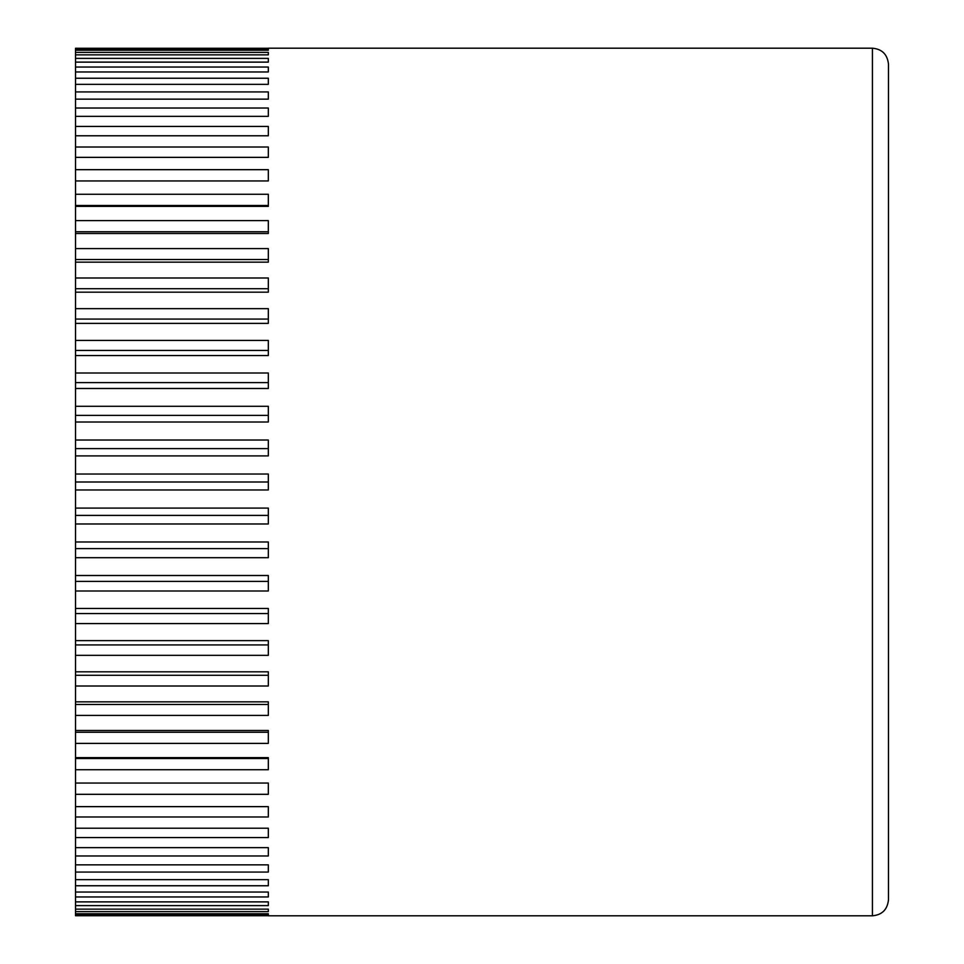 <?xml version="1.0" encoding="UTF-8"?>
<svg xmlns="http://www.w3.org/2000/svg" width="964" height="964" viewBox="0 0 964 964"><rect width="100%" height="100%" fill="white"/><g stroke="black" fill="none" stroke-linecap="round" stroke-linejoin="round"><path stroke-width="1.45" d="M268.317 48.2L872.42 48.2L872.42 915.8L268.317 915.8M268.317 48.272L75.517 48.272L75.517 48.983L268.317 48.983L268.317 50.236L75.517 50.236L75.517 52.369L268.317 52.369L268.317 54.864L75.517 54.864L75.517 58.394L268.317 58.394L268.317 62.118L75.517 62.118L75.517 67.046L268.317 67.046L268.317 71.963L75.517 71.963L75.517 78.241L268.317 78.241L268.317 84.338L75.517 84.338L75.517 91.929L268.317 91.929L268.317 99.159L75.517 99.159L75.517 108.028L268.317 108.028L268.317 116.343L75.517 116.343L75.517 126.429L268.317 126.429L268.317 135.791L75.517 135.791L75.517 147.022L268.317 147.022L268.317 157.361L75.517 157.361L75.517 169.676L268.317 169.676L268.317 180.943L75.517 180.943L75.517 194.258L268.317 194.258L268.317 206.368L75.517 206.368L75.517 220.623L268.317 220.623L268.317 233.505L75.517 233.505L75.517 248.592L268.317 248.592L268.317 262.16L75.517 262.16L75.517 277.993L268.317 277.993L268.317 292.188L75.517 292.188L75.517 308.661L268.317 308.661L268.317 323.374L75.517 323.374L75.517 340.4L268.317 340.4L268.317 355.547L75.517 355.547L75.517 373.008L268.317 373.008L268.317 388.492L75.517 388.492L75.517 406.29L268.317 406.29L268.317 422.015L75.517 422.015L75.517 440.03L268.317 440.03L268.317 455.912L75.517 455.912L75.517 474.035L268.317 474.035L268.317 489.965L75.517 489.965L75.517 508.088L268.317 508.088L268.317 523.97L75.517 523.97L75.517 541.985L268.317 541.985L268.317 557.71L75.517 557.71L75.517 575.508L268.317 575.508L268.317 590.992L75.517 590.992L75.517 608.453L268.317 608.453L268.317 623.6L75.517 623.6L75.517 640.626L268.317 640.626L268.317 655.339L75.517 655.339L75.517 671.812L268.317 671.812L268.317 686.006L75.517 686.006L75.517 701.84L268.317 701.84L268.317 715.409L75.517 715.409L75.517 730.495L268.317 730.495L268.317 743.377L75.517 743.377L75.517 757.632L268.317 757.632L268.317 769.742L75.517 769.742L75.517 783.057L268.317 783.057L268.317 794.324L75.517 794.324L75.517 806.639L268.317 806.639L268.317 816.978L75.517 816.978L75.517 828.209L268.317 828.209L268.317 837.571L75.517 837.571L75.517 847.657L268.317 847.657L268.317 855.972L75.517 855.972L75.517 864.841L268.317 864.841L268.317 872.071L75.517 872.071L75.517 879.662L268.317 879.662L268.317 885.759L75.517 885.759L75.517 892.037L268.317 892.037L268.317 896.954L75.517 896.954L75.517 901.882L268.317 901.882L268.317 905.606L75.517 905.606L75.517 909.136L268.317 909.136L268.317 911.631L75.517 911.631L75.517 913.764L268.317 913.764L268.317 915.017L75.517 915.017L75.517 915.728L268.317 915.728M872.42 48.2C882.084 49.068 887.446 54.418 888.483 64.263L888.483 899.737C887.446 909.582 882.084 914.932 872.42 915.8M268.317 448.597L75.517 448.597L75.517 440.03M75.517 455.912L75.517 448.597M75.517 422.015L75.517 406.29M75.517 388.492L75.517 373.008M75.517 355.547L75.517 340.4M75.517 323.374L75.517 308.661M75.517 292.188L75.517 277.993M75.517 262.16L75.517 248.592M75.517 233.505L75.517 220.623M75.517 206.368L75.517 194.258M75.517 180.943L75.517 169.676M75.517 157.361L75.517 147.022M75.517 135.791L75.517 126.429M75.517 116.343L75.517 108.028M75.517 99.159L75.517 91.929M75.517 84.338L75.517 78.241M75.517 71.963L75.517 67.046M75.517 62.118L75.517 58.394M75.517 54.864L75.517 52.369M75.517 50.236L75.517 48.983M75.517 915.017L75.517 913.764M75.517 911.631L75.517 909.136M75.517 905.606L75.517 901.882M75.517 896.954L75.517 892.037M75.517 885.759L75.517 879.662M75.517 872.071L75.517 864.841M75.517 855.972L75.517 847.657M75.517 837.571L75.517 828.209M75.517 816.978L75.517 806.639M75.517 794.324L75.517 783.057M75.517 769.742L75.517 757.632M75.517 743.377L75.517 730.495M75.517 715.409L75.517 701.84M75.517 686.006L75.517 671.812M75.517 655.339L75.517 640.626M75.517 623.6L75.517 608.453M75.517 590.992L75.517 575.508M75.517 557.71L75.517 541.985M75.517 523.97L75.517 508.088M75.517 489.965L75.517 474.035M268.317 415.4L75.517 415.4M268.317 382.612L75.517 382.612M268.317 350.426L75.517 350.426M268.317 319.072L75.517 319.072M268.317 288.706L75.517 288.706M268.317 259.533L75.517 259.533M268.317 231.746L75.517 231.746M268.317 205.489L75.517 205.489M268.317 147.022L268.317 157.361M268.317 126.429L268.317 135.791M268.317 108.028L268.317 116.343M268.317 91.929L268.317 99.159M268.317 78.241L268.317 84.338M268.317 67.046L268.317 71.963M268.317 58.394L268.317 62.118M268.317 52.369L268.317 54.864M268.317 48.983L268.317 50.236M268.317 915.017L268.317 913.764M268.317 911.631L268.317 909.136M268.317 905.606L268.317 901.882M268.317 896.954L268.317 892.037M268.317 885.759L268.317 879.662M268.317 872.071L268.317 864.841M268.317 855.972L268.317 847.657M268.317 837.571L268.317 828.209M268.317 816.978L268.317 806.639M268.317 758.511L75.517 758.511M268.317 732.254L75.517 732.254M268.317 704.467L75.517 704.467M268.317 675.294L75.517 675.294M268.317 644.928L75.517 644.928M268.317 613.574L75.517 613.574M268.317 581.388L75.517 581.388M268.317 548.6L75.517 548.6M268.317 515.403L75.517 515.403M268.317 482L75.517 482"/></g></svg>
